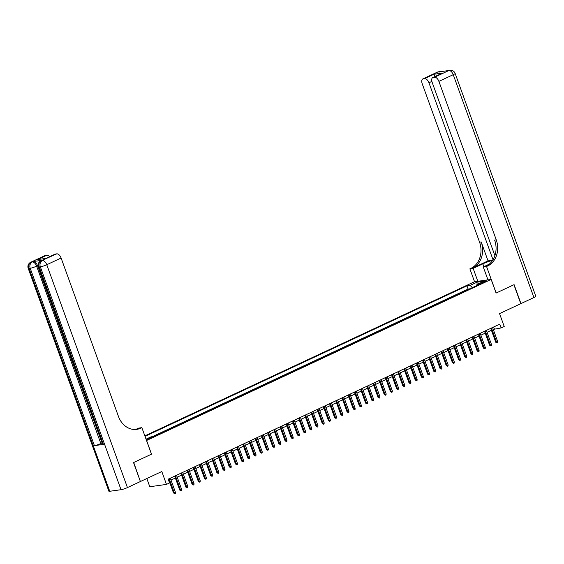 <?xml version="1.0" encoding="UTF-8"?>
<svg xmlns="http://www.w3.org/2000/svg" width="564" height="564" viewBox="0 0 564 564"><rect width="100%" height="100%" fill="white"/><g stroke="black" fill="none" stroke-linecap="round" stroke-linejoin="round"><path stroke-width="0.85" d="M150.426 438.355A2.601 0.36 -19.9 0 0 151.434 437.671A2.601 0.36 -19.9 0 0 150.045 437.84A2.601 0.36 -19.9 0 0 147.542 438.764A2.601 0.36 -19.9 0 0 146.534 439.448A2.601 0.36 -19.9 0 0 147.923 439.278A2.601 0.36 -19.9 0 0 150.426 438.355M146.816 478.526L149.791 486.739L166.472 484.405L169.567 482.96L168.192 479.167L499.746 324.152L501.114 327.945L504.216 326.493L499.549 313.605L520.776 303.686L513.917 284.735L496.094 293.061L491.159 279.42L146.527 440.526M491.159 279.42L474.479 281.753L144.842 435.873M146.598 440.519L151.533 454.161L133.717 462.494L140.373 481.473M466.174 290.523L469.636 288.909M463.411 291.722L459.977 293.421M453.78 296.319L457.242 294.704M447.583 299.216L451.045 297.602M441.386 302.114L444.848 300.499M435.189 305.011L438.651 303.397M428.992 307.909L432.454 306.294M422.796 310.806L426.257 309.192M416.599 313.704L420.053 312.082M410.402 316.601L413.856 314.98M404.205 319.499L407.659 317.877M398.008 322.397L401.462 320.775M391.811 325.294L395.265 323.673M385.614 328.192L389.068 326.57M379.417 331.089L382.871 329.468M373.22 333.987L376.674 332.365M367.023 336.884L370.477 335.263M360.826 339.782L364.281 338.16M354.629 342.679L358.084 341.058M348.432 345.577L351.887 343.955M342.228 348.474L345.69 346.853M336.031 351.372L339.493 349.75M329.834 354.27L333.296 352.648M323.637 357.167L327.099 355.546M317.44 360.065L320.902 358.443M311.243 362.962L314.705 361.341M305.046 365.86L308.508 364.238M298.849 368.757L302.311 367.136M292.653 371.655L296.114 370.033M286.456 374.552L289.917 372.931M280.259 377.45L283.72 375.828M274.062 380.347L277.523 378.726M267.865 383.245L271.326 381.624M261.668 386.143L265.129 384.521M255.471 389.04L258.932 387.419M249.274 391.938L252.735 390.316M243.077 394.835L246.538 393.214M236.88 397.733L240.342 396.111M230.683 400.63L234.145 399.009M224.486 403.528L227.948 401.906M218.289 406.425L221.744 404.804M212.092 409.323L215.547 407.701M205.895 412.221L209.35 410.599M199.698 415.118L203.153 413.497M193.501 418.016L196.956 416.394M187.304 420.913L190.759 419.292M181.107 423.811L184.562 422.189M174.91 426.708L178.365 425.087M168.714 429.606L172.168 427.984M162.517 432.503L165.971 430.882M156.32 435.401L159.774 433.779M482.918 281.972L480.577 283.276L484.349 282.219L486.683 280.921L482.918 281.972L483.179 282.698M146.034 439.173L150.976 436.86L154.134 436.416L480.105 284.009L476.947 284.453L476.7 285.603M472.399 287.612L470.094 285.412L466.943 285.849L145.018 436.367M470.094 285.412L476.911 282.226L483.764 281.267L476.947 284.453M469.608 288.824L468.092 289.036L152.336 436.67M166.472 484.405L161.805 471.518L140.577 481.444M493.26 329.397L501.114 327.945M171.005 480.07L175.362 478.032M177.209 477.172L181.559 475.135M183.406 474.275L187.756 472.237M189.603 471.377L193.953 469.34M195.8 468.48L200.149 466.442M201.997 465.582L206.346 463.545M208.194 462.684L212.543 460.647M214.391 459.787L218.74 457.749M220.587 456.889L224.937 454.852M226.784 453.992L231.134 451.954M232.981 451.094L237.331 449.057M239.178 448.197L243.528 446.159M245.375 445.299L249.725 443.262M251.572 442.402L255.922 440.364M257.769 439.504L262.119 437.467M263.966 436.606L268.316 434.569M270.163 433.709L274.513 431.671M276.36 430.811L280.71 428.774M282.557 427.914L286.907 425.876M288.754 425.016L293.104 422.979M294.951 422.119L299.301 420.081M301.148 419.221L305.505 417.184M307.345 416.324L311.702 414.286M313.542 413.426L317.899 411.389M319.739 410.529L324.096 408.491M325.936 407.631L330.292 405.594M332.133 404.733L336.489 402.696M338.329 401.836L342.686 399.798M344.526 398.938L348.883 396.901M350.723 396.041L355.08 394.003M356.92 393.143L361.277 391.106M363.117 390.246L367.474 388.208M369.314 387.348L373.671 385.311M375.518 384.451L379.868 382.413M381.715 381.553L386.065 379.516M387.912 378.656L392.262 376.618M394.109 375.758L398.459 373.728M400.306 372.86L404.656 370.83M406.503 369.963L410.853 367.932M412.7 367.065L417.05 365.035M418.897 364.168L423.247 362.137M425.094 361.27L429.444 359.24M431.291 358.373L435.641 356.342M437.488 355.475L441.838 353.445M443.685 352.578L448.035 350.547M449.882 349.68L454.231 347.65M456.079 346.782L460.428 344.752M462.276 343.885L466.625 341.854M468.472 340.987L472.822 338.957M474.669 338.09L479.019 336.059M480.866 335.192L485.216 333.162M487.063 332.295L491.413 330.264M493.669 326.993L494.353 328.89M468.092 289.036L466.943 285.849M477.144 284.362L476.911 282.226M490.729 328.368L495.763 342.263L496.574 342.151L491.463 328.022M497.688 341.629L497.617 342.757L496.997 343.046L496.574 342.151L497.688 341.629L492.576 327.501M496.997 343.046L495.763 342.263M437.199 72.213A4.886 4.886 0 0 1 438.588 71.797A4.886 4.047 82 0 0 437.622 72.086L423.275 78.798A4.886 2.644 -115.1 0 0 422.852 78.918L437.199 72.213A4.886 2.644 64.9 0 1 437.622 72.086L448.888 70.514A4.886 2.644 64.9 0 1 453.237 74.681L438.891 81.385A4.886 2.644 -115.1 0 0 434.541 77.219L448.888 70.514A4.886 4.047 -98 0 1 449.853 70.225A4.886 4.886 0 0 1 455.127 73.398A4.886 0.677 -19.9 0 1 453.237 74.681L533.911 297.538L520.96 303.594L514.1 284.644L496.158 293.033L486.556 266.504L487.606 266.011A20.346 16.871 82 0 0 496.242 239.813L438.891 81.385M492.647 260.335A9.158 1.262 -19.9 0 0 482.84 263.846L473.147 268.379L469.875 268.838L470.933 268.344A20.346 16.871 82 0 0 479.562 242.153L422.21 83.726A4.886 2.644 -115.1 0 1 422.852 78.918M487.959 279.864L483.285 266.962L489.214 264.192M483.285 266.962L486.556 266.504M488.043 260.871L472.554 268.119A20.346 16.871 82 0 0 481.184 241.921L488.043 260.871L492.724 260.223M435.204 77.078L433.899 74.265L442.507 73.059L433.208 77.402L434.541 77.219M433.208 77.402A4.886 2.644 -115.1 0 0 432.792 77.529A4.886 2.644 -115.1 0 0 432.151 82.33L494.896 255.668M455.127 73.398L535.8 296.255A4.886 0.677 160.1 0 1 533.911 297.538M477.814 281.288L473.147 268.379M474.55 281.746L469.875 268.838M493.014 259.75L428.95 82.781A4.886 2.644 -115.1 0 0 424.6 78.608L433.899 74.265M423.275 78.798L424.6 78.608M487.606 266.011L485.985 266.236A20.346 16.871 82 0 0 494.621 240.045L496.242 239.813M442.507 73.059L432.792 77.529M42.215 260.279L41.285 260.716A4.886 2.644 -115.1 0 0 40.869 260.843L41.792 260.406A4.886 2.644 64.9 0 1 42.215 260.279L33.206 261.541A4.886 2.644 64.9 0 1 37.555 265.714L36.625 266.145L100.836 443.523A4.886 0.677 160.1 0 1 94.414 445.645L103.423 444.383A4.886 0.677 160.1 0 1 102.549 444.305L38.345 266.927A4.886 0.677 -19.9 0 0 39.219 267.005L103.423 444.383M102.098 443.043L72.002 360.882M70.831 357.647L70.486 356.681M69.52 354.009L68.434 351.019M68.124 350.159L67.003 347.072M66.305 345.133L37.555 265.714M133.534 462.579L151.476 454.189L141.867 427.66L140.817 428.154A20.346 16.871 -98 0 1 136.777 429.359A20.346 16.871 -98 0 1 118.461 416.444L61.109 258.023L46.763 264.727L127.443 487.585L140.394 481.529L133.534 462.579M141.867 427.66L138.603 428.118L135.727 429.465M37.527 259.588L46.135 258.382L37.527 259.588L46.819 255.238L45.494 255.429L31.147 262.133L33.206 261.541M46.819 255.238A4.886 2.644 64.9 0 1 49.59 256.698M94.414 445.645L30.202 268.267L29.074 268.422A4.886 4.047 82 0 1 31.147 262.133A4.886 2.644 -115.1 0 0 30.724 262.26L45.071 255.548A4.886 2.644 64.9 0 1 45.494 255.429M127.443 487.585A4.886 0.677 160.1 0 1 121.02 489.707L109.747 491.279A4.886 0.677 160.1 0 1 108.873 491.202L28.2 268.344A4.886 0.677 -19.9 0 0 29.074 268.422L109.747 491.279M46.142 258.305L55.011 254.16A4.886 2.644 64.9 0 1 55.434 254.033L46.135 258.382M121.02 489.707L40.34 266.842L39.219 267.005A4.886 4.047 82 0 1 41.285 260.716L56.76 253.849L55.434 254.033M56.76 253.849A4.886 2.644 64.9 0 1 61.109 258.023M101.76 443.092L100.836 443.523M140.817 428.154L139.195 428.379A20.346 16.871 -98 0 1 135.959 429.444M72.34 360.833L71.903 360.897L70.74 357.689L72.093 360.163M70.74 357.689L71.135 357.505M70.817 356.638L70.38 356.695L69.612 353.311M69.908 354.121L70.585 355.997M68.85 351.196L68.047 350.244L68.378 349.892M68.907 350.152L68.491 350.561L69.104 350.801M66.975 344.865L66.975 346.014M66.834 346.084L67.292 346.902M67.574 347.685L66.51 346.092L66.658 344.23M484.532 331.265L489.566 345.161L490.377 345.048L485.266 330.92M491.491 344.526L491.42 345.654L490.8 345.943L490.377 345.048L491.491 344.526L486.379 330.398M490.8 345.943L489.566 345.161M478.335 334.163L483.369 348.058L484.18 347.946L479.062 333.817M485.294 347.424L485.223 348.552L484.603 348.841L484.18 347.946L485.294 347.424L480.183 333.296M484.603 348.841L483.369 348.058M472.139 337.06L477.172 350.956L477.983 350.843L472.865 336.715M479.097 350.322L479.026 351.45L478.406 351.739L477.983 350.843L479.097 350.322L473.986 336.193M478.406 351.739L477.172 350.956M465.942 339.958L470.975 353.854L471.786 353.741L466.668 339.613M472.9 353.219L472.829 354.347L472.209 354.636L471.786 353.741L472.9 353.219L467.789 339.091M472.209 354.636L470.975 353.854M459.745 342.856L464.778 356.751L465.589 356.638L460.471 342.51M466.703 356.117L466.632 357.245L466.012 357.534L465.589 356.638L466.703 356.117L461.592 341.988M466.012 357.534L464.778 356.751M453.548 345.753L458.581 359.649L459.392 359.536L454.274 345.408M460.506 359.014L460.435 360.142L459.815 360.431L459.392 359.536L460.506 359.014L455.395 344.886M459.815 360.431L458.581 359.649M447.351 348.651L452.384 362.546L453.195 362.433L448.077 348.305M454.309 361.912L454.239 363.04L453.618 363.329L453.195 362.433L454.309 361.912L449.198 347.784M453.618 363.329L452.384 362.546M441.154 351.548L446.18 365.444L446.998 365.331L441.88 351.203M448.112 364.809L448.042 365.937L447.421 366.226L446.998 365.331L448.112 364.809L443.001 350.681M447.421 366.226L446.18 365.444M434.957 354.446L439.983 368.341L440.801 368.229L435.683 354.1M441.915 367.707L441.845 368.835L441.224 369.124L440.801 368.229L441.915 367.707L436.797 353.579M441.224 369.124L439.983 368.341M428.76 357.343L433.786 371.239L434.604 371.126L429.486 356.998M435.718 370.604L435.648 371.732L435.027 372.021L434.604 371.126L435.718 370.604L430.6 356.476M435.027 372.021L433.786 371.239M422.563 360.241L427.59 374.136L428.4 374.024L423.289 359.895M429.521 373.502L429.451 374.63L428.83 374.919L428.4 374.024L429.521 373.502L424.403 359.374M428.83 374.919L427.59 374.136M416.366 363.138L421.393 377.034L422.203 376.921L417.092 362.793M423.324 376.399L423.254 377.527L422.633 377.817L422.203 376.921L423.324 376.399L418.206 362.271M422.633 377.817L421.393 377.034M410.169 366.036L415.196 379.932L416.006 379.819L410.895 365.691M417.127 379.297L417.05 380.425L416.436 380.714L416.006 379.819L417.127 379.297L412.009 365.169M416.436 380.714L415.196 379.932M403.972 368.934L408.999 382.829L409.809 382.716L404.698 368.588M410.93 382.195L410.853 383.323L410.239 383.612L409.809 382.716L410.93 382.195L405.812 368.066M410.239 383.612L408.999 382.829M397.775 371.831L402.802 385.727L403.612 385.614L398.501 371.486M404.733 385.092L404.656 386.22L404.043 386.509L403.612 385.614L404.733 385.092L399.615 370.964M404.043 386.509L402.802 385.727M391.578 374.729L396.605 388.624L397.416 388.511L392.304 374.383M398.536 387.99L398.459 389.118L397.839 389.407L397.416 388.511L398.536 387.99L393.418 373.861M397.839 389.407L396.605 388.624M385.381 377.626L390.408 391.522L391.219 391.409L386.107 377.281M392.34 390.887L392.262 392.015L391.642 392.304L391.219 391.409L392.34 390.887L387.221 376.759M391.642 392.304L390.408 391.522M379.184 380.524L384.211 394.419L385.022 394.306L379.91 380.178M386.136 393.785L386.065 394.913L385.445 395.202L385.022 394.306L386.136 393.785L381.024 379.657M385.445 395.202L384.211 394.419M372.987 383.421L378.014 397.317L378.825 397.204L373.713 383.076M379.939 396.682L379.868 397.81L379.248 398.099L378.825 397.204L379.939 396.682L374.827 382.554M379.248 398.099L378.014 397.317M366.79 386.319L371.817 400.214L372.628 400.102L367.516 385.973M373.742 399.58L373.671 400.708L373.051 400.997L372.628 400.102L373.742 399.58L368.63 385.452M373.051 400.997L371.817 400.214M360.586 389.216L365.62 403.112L366.431 402.999L361.32 388.871M367.545 402.477L367.474 403.605L366.854 403.894L366.431 402.999L367.545 402.477L362.433 388.349M366.854 403.894L365.62 403.112M354.389 392.114L359.423 406.009L360.234 405.897L355.123 391.769M361.348 405.375L361.277 406.503L360.657 406.792L360.234 405.897L361.348 405.375L356.236 391.247M360.657 406.792L359.423 406.009M348.192 395.011L353.226 408.907L354.037 408.794L348.926 394.666M355.151 408.273L355.08 409.401L354.46 409.69L354.037 408.794L355.151 408.273L350.04 394.144M354.46 409.69L353.226 408.907M341.995 397.909L347.029 411.805L347.84 411.692L342.729 397.564M348.954 411.17L348.883 412.298L348.263 412.587L347.84 411.692L348.954 411.17L343.843 397.042M348.263 412.587L347.029 411.805M335.799 400.807L340.832 414.702L341.643 414.589L336.532 400.461M342.757 414.068L342.686 415.196L342.066 415.485L341.643 414.589L342.757 414.068L337.646 399.939M342.066 415.485L340.832 414.702M329.602 403.704L334.635 417.6L335.446 417.487L330.335 403.359M336.56 416.965L336.489 418.093L335.869 418.382L335.446 417.487L336.56 416.965L331.449 402.837M335.869 418.382L334.635 417.6M323.405 406.602L328.438 420.497L329.249 420.384L324.138 406.256M330.363 419.863L330.292 420.991L329.672 421.28L329.249 420.384L330.363 419.863L325.252 405.735M329.672 421.28L328.438 420.497M317.208 409.492L322.241 423.395L323.052 423.282L317.941 409.154M324.166 422.76L324.096 423.881L323.475 424.177L323.052 423.282L324.166 422.76L319.055 408.632M323.475 424.177L322.241 423.395M311.011 412.39L316.044 426.292L316.855 426.18L311.744 412.051M317.969 425.658L317.899 426.779L317.278 427.075L316.855 426.18L317.969 425.658L312.858 411.53M317.278 427.075L316.044 426.292M304.814 415.287L309.847 429.19L310.658 429.077L305.547 414.949M311.772 428.555L311.702 429.676L311.081 429.972L310.658 429.077L311.772 428.555L306.661 414.427M311.081 429.972L309.847 429.19M298.617 418.185L303.651 432.087L304.461 431.975L299.35 417.846M305.575 431.453L305.505 432.574L304.884 432.87L304.461 431.975L305.575 431.453L300.464 417.325M304.884 432.87L303.651 432.087M292.42 421.082L297.454 434.985L298.264 434.872L293.153 420.744M299.378 434.351L299.308 435.471L298.687 435.768L298.264 434.872L299.378 434.351L294.267 420.222M298.687 435.768L297.454 434.985M286.223 423.98L291.257 437.883L292.067 437.77L286.956 423.642M293.181 437.248L293.111 438.369L292.49 438.665L292.067 437.77L293.181 437.248L288.07 423.12M292.49 438.665L291.257 437.883M280.026 426.877L285.06 440.78L285.87 440.667L280.752 426.539M286.984 440.146L286.914 441.267L286.293 441.563L285.87 440.667L286.984 440.146L281.873 426.017M286.293 441.563L285.06 440.78M273.829 429.775L278.863 443.678L279.673 443.565L274.555 429.437M280.787 443.043L280.717 444.164L280.096 444.46L279.673 443.565L280.787 443.043L275.676 428.915M280.096 444.46L278.863 443.678M267.632 432.673L272.666 446.575L273.477 446.462L268.358 432.334M274.59 445.941L274.52 447.062L273.9 447.358L273.477 446.462L274.59 445.941L269.479 431.812M273.9 447.358L272.666 446.575M261.435 435.57L266.469 449.473L267.28 449.36L262.161 435.232M268.393 448.838L268.323 449.959L267.703 450.255L267.28 449.36L268.393 448.838L263.282 434.71M267.703 450.255L266.469 449.473M255.238 438.468L260.272 452.37L261.083 452.257L255.964 438.129M262.197 451.736L262.126 452.857L261.506 453.153L261.083 452.257L262.197 451.736L257.085 437.608M261.506 453.153L260.272 452.37M249.041 441.365L254.075 455.268L254.886 455.155L249.767 441.027M256 454.633L255.929 455.754L255.309 456.05L254.886 455.155L256 454.633L250.888 440.505M255.309 456.05L254.075 455.268M242.844 444.263L247.871 458.165L248.689 458.053L243.57 443.924M249.803 457.531L249.732 458.652L249.112 458.941L248.689 458.053L249.803 457.531L244.691 443.403M249.112 458.941L247.871 458.165M236.647 447.16L241.674 461.063L242.492 460.95L237.373 446.822M243.606 460.428L243.535 461.549L242.915 461.838L242.492 460.95L243.606 460.428L238.487 446.3M242.915 461.838L241.674 461.063M230.45 450.058L235.477 463.96L236.288 463.848L231.177 449.719M237.409 463.326L237.338 464.447L236.718 464.736L236.288 463.848L237.409 463.326L232.29 449.198M236.718 464.736L235.477 463.96M224.253 452.955L229.28 466.858L230.091 466.745L224.98 452.617M231.212 466.224L231.141 467.344L230.521 467.634L230.091 466.745L231.212 466.224L226.093 452.095M230.521 467.634L229.28 466.858M218.056 455.853L223.083 469.756L223.894 469.643L218.783 455.515M225.015 469.121L224.944 470.242L224.324 470.531L223.894 469.643L225.015 469.121L219.897 454.993M224.324 470.531L223.083 469.756M211.86 458.751L216.886 472.653L217.697 472.54L212.586 458.412M218.818 472.019L218.74 473.14L218.127 473.429L217.697 472.54L218.818 472.019L213.7 457.89M218.127 473.429L216.886 472.653M205.663 461.648L210.689 475.551L211.5 475.438L206.389 461.31M212.621 474.916L212.543 476.037L211.93 476.326L211.5 475.438L212.621 474.916L207.503 460.788M211.93 476.326L210.689 475.551M199.466 464.546L204.492 478.448L205.303 478.335L200.192 464.207M206.424 477.814L206.346 478.935L205.733 479.224L205.303 478.335L206.424 477.814L201.306 463.686M205.733 479.224L204.492 478.448M193.269 467.443L198.295 481.346L199.106 481.233L193.995 467.105M200.227 480.711L200.149 481.832L199.529 482.121L199.106 481.233L200.227 480.711L195.109 466.583M199.529 482.121L198.295 481.346M187.072 470.341L192.098 484.243L192.909 484.131L187.798 470.002M194.03 483.609L193.953 484.73L193.332 485.019L192.909 484.131L194.03 483.609L188.912 469.481M193.332 485.019L192.098 484.243M180.875 473.238L185.901 487.141L186.712 487.021L181.601 472.9M187.826 486.506L187.756 487.627L187.135 487.916L186.712 487.021L187.826 486.506L182.715 472.378M187.135 487.916L185.901 487.141M174.678 476.136L179.704 490.038L180.515 489.919L175.404 475.797M181.629 489.404L181.559 490.525L180.938 490.814L180.515 489.919L181.629 489.404L176.518 475.276M180.938 490.814L179.704 490.038M168.474 479.033L173.508 492.936L174.318 492.816L169.207 478.695M175.432 492.301L175.362 493.422L174.741 493.711L174.318 492.816L175.432 492.301L170.321 478.173M174.741 493.711L173.508 492.936M481.748 283.156L481.55 282.613M472.554 268.119L470.933 268.344M481.184 241.921L479.562 242.153M431.876 81.413L428.95 82.781M447.337 70.796A4.886 2.644 64.9 0 1 447.76 70.669A4.886 4.047 82 0 1 448.732 70.38A4.886 4.886 0 0 0 447.337 70.796L446.61 71.135M441.809 71.804A4.886 4.886 0 0 0 439.716 71.642A4.886 4.047 -98 0 0 438.743 71.931A4.886 2.644 64.9 0 1 439.8 72.086M483.87 266.687L482.84 263.846M36.625 266.145A4.886 2.644 -115.1 0 0 32.275 261.978A4.886 4.047 -98 0 0 30.202 268.267A4.886 0.677 -19.9 0 0 36.625 266.145M46.763 264.727A4.886 2.644 -115.1 0 0 42.413 260.561A4.886 4.047 -98 0 0 40.34 266.842A4.886 0.677 -19.9 0 0 46.763 264.727M448.732 70.38L449.853 70.225M438.588 71.797L439.716 71.642M30.724 262.26A4.886 4.886 0 0 0 28.2 268.344M40.869 260.843A4.886 4.886 0 0 0 38.345 266.927"/></g></svg>
